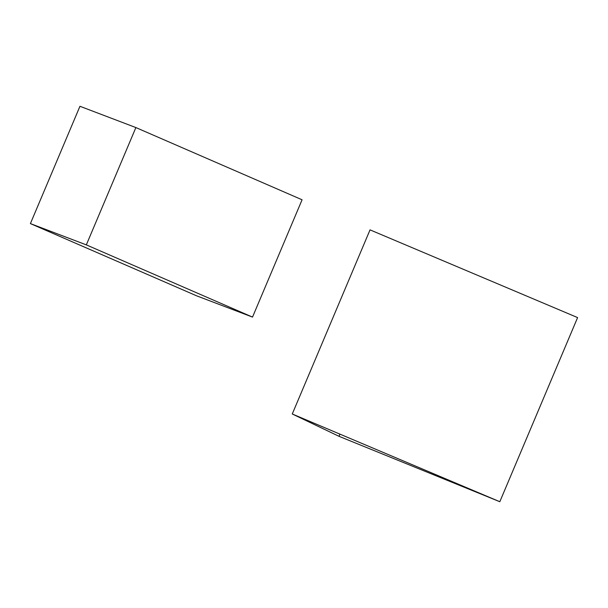 <?xml version="1.0" encoding="UTF-8"?>
<svg xmlns="http://www.w3.org/2000/svg" width="608" height="608" viewBox="0 0 608 608"><rect width="100%" height="100%" fill="white"/><g stroke="black" fill="none" stroke-linecap="round" stroke-linejoin="round"><path stroke-width="0.91" d="M577.6 317.589L499.822 501.714L292.266 413.987L339.028 436.324L499.822 501.714L577.6 317.589L370.036 229.87L292.266 413.987L370.036 229.87M339.956 434.142L339.028 436.324L339.956 434.142M302.077 199.781L252.518 317.095L86.328 244.88L30.4 223.6L196.597 295.815L252.518 317.095L196.597 295.815L30.4 223.6L79.952 106.286L30.4 223.6L86.328 244.88L135.88 127.566L86.328 244.88L252.518 317.095L302.077 199.781L135.88 127.566L79.952 106.286L135.88 127.566L302.077 199.781"/></g></svg>
